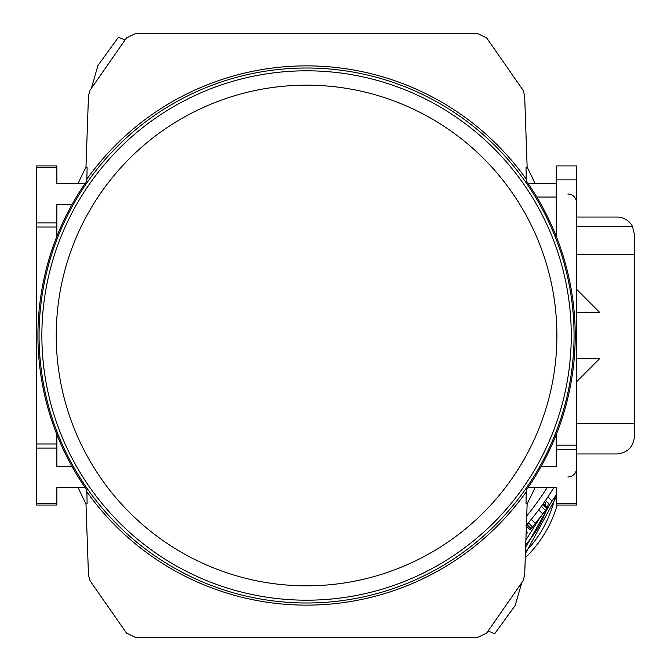 <?xml version="1.0" encoding="UTF-8"?>
<svg xmlns="http://www.w3.org/2000/svg" width="671" height="671" viewBox="0 0 671 671"><rect width="100%" height="100%" fill="white"/><g stroke="black" fill="none" stroke-linecap="round" stroke-linejoin="round"><path stroke-width="1.01" d="M576.582 468.241A8.706 8.706 0 0 1 567.867 476.955M576.582 202.759A8.706 8.706 0 0 0 567.867 194.045M527.096 167.104A368.144 368.144 0 0 1 534.963 183.368M534.963 487.632A368.144 368.144 0 0 1 527.096 503.896M86.031 503.896A368.144 368.144 0 0 1 78.172 487.632M78.172 183.368A368.144 368.144 0 0 1 86.031 167.104M85.142 183.368L56.876 183.368L56.876 165.947L36.553 165.947L36.553 167.641L56.876 167.641M72.124 204.303L56.876 204.303L56.876 222.889L36.553 222.889L36.553 167.641M556.251 183.368L527.993 183.368M556.251 503.359L576.582 503.359L576.582 505.053L556.251 505.053L556.251 487.632L527.993 487.632M576.582 503.359L576.582 449.268L556.251 449.268L556.251 466.697L541.002 466.697M72.124 466.697L56.876 466.697L56.876 444.001L36.553 444.001L36.553 448.111L56.876 448.111M85.142 487.632L56.876 487.632L56.876 503.359L36.553 503.359L36.553 448.111M56.876 503.359L56.876 505.053L36.553 505.053L36.553 503.359M36.553 222.889L36.553 444.001M36.553 226.999L56.876 226.999L56.876 222.889M56.876 226.999L56.876 236.36M56.876 434.64L56.876 444.001M576.582 179.878L556.251 179.878L556.251 165.947L576.582 165.947L576.582 449.268M556.251 434.64L556.251 449.268M556.251 179.878L556.251 236.36M86.894 179.132L86.869 180.885A268.652 268.652 0 0 0 86.869 490.115L86.894 491.868A269.641 269.641 0 0 0 526.232 491.868L526.265 490.115A268.652 268.652 0 0 0 526.265 180.885L526.022 167.104L527.146 167.104L524.655 95.701L523.003 90.124L486.643 37.903L477.576 33.55L135.559 33.55L126.492 37.903L90.132 90.124L88.48 95.701L85.98 167.104L87.104 167.104L86.894 179.132A269.641 269.641 0 0 1 526.232 179.132M556.896 335.5A250.325 250.325 0 0 1 306.563 585.825A250.325 250.325 0 0 1 56.238 335.5A250.325 250.325 0 0 1 306.563 85.175A250.325 250.325 0 0 1 556.896 335.5M91.516 87.834L97.932 65.49L118.406 37.299L124.89 39.916M86.894 491.868L87.104 503.896L85.98 503.896L88.48 575.299L90.132 580.876L126.492 633.097L135.559 637.45L477.576 637.45L486.643 633.097L523.003 580.876L524.655 575.299L527.146 503.896L526.022 503.896L526.232 491.868M521.619 583.166L515.202 605.51L494.72 633.701L488.236 631.084M576.582 254.208L634.447 254.208L634.447 423.435L576.582 423.435M634.447 423.435L634.447 436.536C633.34 447.045 627.536 452.85 617.026 453.957L576.582 453.957M576.582 226.337L632.434 226.337L634.447 234.464L634.447 254.208M632.434 226.337A17.421 17.421 0 0 0 617.026 217.043L576.582 217.043M576.582 381.724L599.572 358.725L576.582 358.725M576.582 312.275L599.572 312.275L576.582 289.276M532.262 527.23L532.774 526.626L532.262 527.23M526.374 526.072L530.082 529.771L526.358 526.592M526.408 525.15A290.333 290.333 0 0 0 553.852 487.632L547.93 496.859L552.116 501.044L556.251 494.737M525.963 525.661L532.573 517.752M539.308 509.071L542.982 504.03L547.142 508.19L547.511 507.679L543.351 503.518L542.671 504.458L546.831 508.618L547.142 508.19M528.656 522.508L531.851 518.649M541.514 506.077L542.579 504.592M552.191 490.3L553.852 487.632M527.557 532.631L526.19 531.264L527.557 532.631L526.089 534.275M539.87 517.903L546.831 508.618L545.523 510.421L541.371 506.269M535.978 522.776L532.774 526.626M528.387 522.818L532.514 526.936L545.523 510.421M530.082 529.771L532.514 526.936M552.116 501.044A296.146 296.146 0 0 1 549.717 504.558L545.54 500.381M525.888 540.021L540.012 517.718M545.003 505.171L546.244 501.086M525.628 547.402L550.354 503.636M525.41 553.525L556.251 497.001M525.72 544.684A110.329 110.329 0 0 0 546.949 508.467M547.293 507.469A110.329 110.329 0 0 0 548.584 503.426M525.477 551.805A114.976 114.976 0 0 0 555.202 496.372M525.267 557.744A119.035 119.035 0 0 0 557.19 505.053M556.251 197.056L536.8 197.056M576.582 445.167L556.251 445.167M306.563 602.994A267.494 267.494 0 0 1 39.069 335.5A267.494 267.494 0 0 1 306.563 68.006A267.494 267.494 0 0 1 574.057 335.5A267.494 267.494 0 0 1 306.563 602.994M306.563 600.193A264.693 264.693 0 0 1 41.87 335.5A264.693 264.693 0 0 1 306.563 70.807A264.693 264.693 0 0 1 571.256 335.5A264.693 264.693 0 0 1 306.563 600.193M526.727 515.898A284.63 284.63 0 0 0 547.125 487.632M526.173 531.793L527.305 532.917M538.696 509.885L542.839 514.036M531.247 519.379L535.374 523.506M526.961 524.504L531.08 528.622"/></g></svg>
